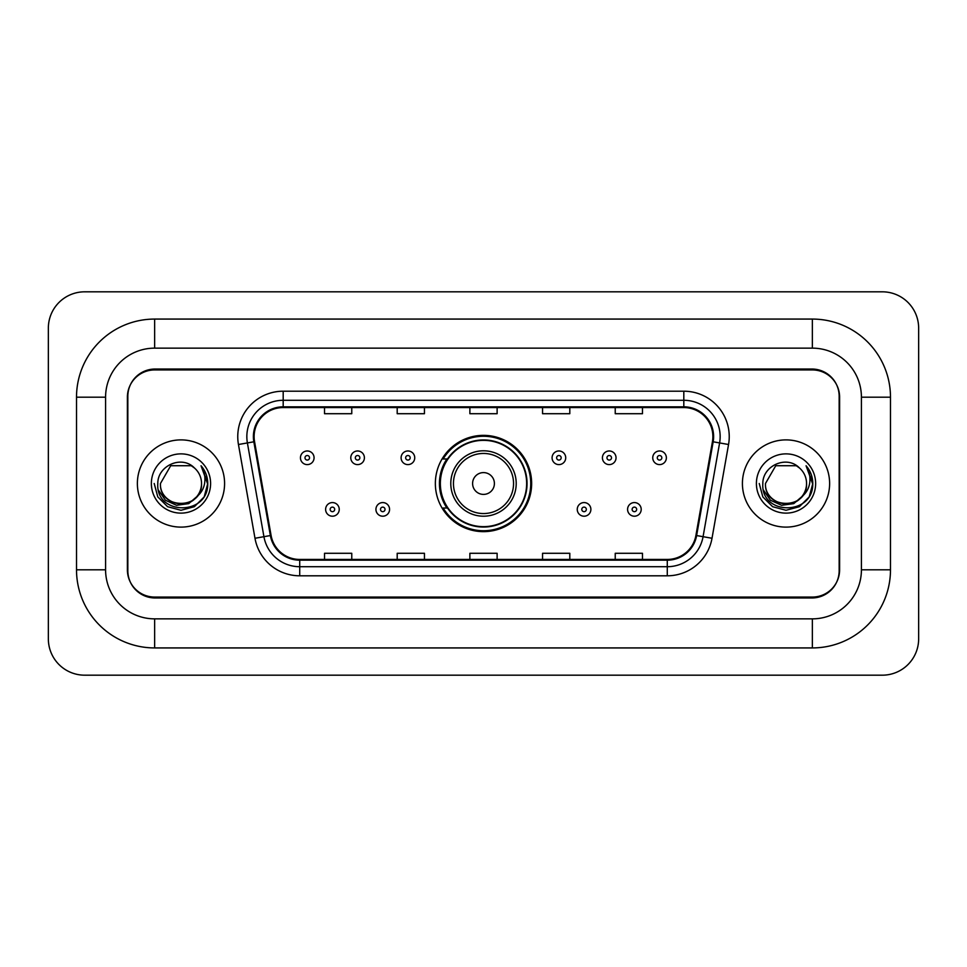 <?xml version="1.0" encoding="UTF-8"?>
<svg xmlns="http://www.w3.org/2000/svg" width="967" height="967" viewBox="0 0 967 967"><rect width="100%" height="100%" fill="white"/><g stroke="black" fill="none" stroke-linecap="round" stroke-linejoin="round"><path stroke-width="1.45" d="M435.355 483.5A48.145 48.145 0 0 0 483.5 531.645A48.145 48.145 0 0 0 531.645 483.5A48.145 48.145 0 0 0 483.5 435.355A48.145 48.145 0 0 0 435.355 483.5M446.899 508.026A44.059 44.059 0 0 1 446.899 458.974M812.365 319.074A78.122 78.122 0 0 1 890.486 397.195A78.122 78.122 0 0 0 812.365 319.074L154.635 319.074A78.122 78.122 0 0 0 76.514 397.195A78.122 78.122 0 0 1 154.635 319.074L154.635 348.144L812.365 348.144L154.635 348.144A49.051 49.051 0 0 0 105.584 397.195L105.584 569.805A49.051 49.051 0 0 0 154.635 618.856L812.365 618.856L154.635 618.856L154.635 647.926L812.365 647.926A78.122 78.122 0 0 0 890.486 569.805L890.486 397.195L861.416 397.195A49.051 49.051 0 0 0 812.365 348.144L812.365 319.074M812.365 369.938L154.635 369.938A27.257 27.257 0 0 0 127.39 397.195L127.39 569.805A27.257 27.257 0 0 0 154.635 597.062L812.365 597.062A27.257 27.257 0 0 0 839.61 569.805L839.61 397.195A27.257 27.257 0 0 0 812.365 369.938M890.486 569.805L861.416 569.805L861.416 397.195L861.416 569.805A49.051 49.051 0 0 1 812.365 618.856L812.365 647.926M918.65 328.151A36.335 36.335 0 0 0 882.315 291.816L84.685 291.816A36.335 36.335 0 0 0 48.35 328.151L48.35 638.849A36.335 36.335 0 0 0 84.685 675.184L882.315 675.184A36.335 36.335 0 0 0 918.65 638.849L918.65 328.151M76.514 569.805L105.584 569.805L105.584 397.195L76.514 397.195L76.514 569.805A78.122 78.122 0 0 0 154.635 647.926M127.837 396.289L127.837 570.711A27.257 27.257 0 0 0 155.095 597.969L811.905 597.969A27.257 27.257 0 0 0 839.163 570.711L839.163 396.289A27.257 27.257 0 0 0 811.905 369.031L155.095 369.031A27.257 27.257 0 0 0 127.837 396.289L127.837 570.711M137.374 483.5A43.612 43.612 0 0 0 180.986 527.112A43.612 43.612 0 0 0 224.586 483.5A43.612 43.612 0 0 0 180.986 439.888A43.612 43.612 0 0 0 137.374 483.5A43.612 43.612 0 0 0 180.986 527.112A43.612 43.612 0 0 0 224.586 483.5A43.612 43.612 0 0 0 180.986 439.888A43.612 43.612 0 0 0 137.374 483.5M742.414 483.5A43.612 43.612 0 0 0 786.014 527.112A43.612 43.612 0 0 0 829.626 483.5A43.612 43.612 0 0 0 786.014 439.888A43.612 43.612 0 0 0 742.414 483.5A43.612 43.612 0 0 0 786.014 527.112A43.612 43.612 0 0 0 829.626 483.5A43.612 43.612 0 0 0 786.014 439.888A43.612 43.612 0 0 0 742.414 483.5M254.116 436.625A29.07 29.07 0 0 1 283.186 407.554L683.814 407.554A29.07 29.07 0 0 1 712.437 441.677L695.914 535.428A29.07 29.07 0 0 1 667.278 559.446L299.722 559.446A29.07 29.07 0 0 1 271.086 535.428L254.563 441.677A29.07 29.07 0 0 1 254.116 436.625M253.39 436.625A29.796 29.796 0 0 0 253.838 441.798L270.373 535.549A29.796 29.796 0 0 0 299.722 560.171L667.278 560.171A29.796 29.796 0 0 0 696.627 535.549L713.163 441.798A29.796 29.796 0 0 0 683.814 406.829L283.186 406.829A29.796 29.796 0 0 0 253.39 436.625M238.45 444.506A45.425 45.425 0 0 1 283.186 391.2L683.814 391.2A45.425 45.425 0 0 1 728.55 444.506L712.014 538.268A45.425 45.425 0 0 1 667.278 575.8L299.722 575.8A45.425 45.425 0 0 1 254.986 538.268L238.45 444.506L247.395 442.934A36.335 36.335 0 0 1 283.186 400.29L683.814 400.29A36.335 36.335 0 0 1 719.605 442.934L703.069 536.685A36.335 36.335 0 0 1 667.278 566.71L299.722 566.71A36.335 36.335 0 0 1 263.931 536.685L247.395 442.934A36.335 36.335 0 0 1 246.851 436.625M839.163 570.711L839.163 396.289M469.877 407.554L469.877 413.707L497.123 413.707L497.123 407.554M397.195 407.554L397.195 413.707L424.453 413.707L424.453 407.554M324.525 407.554L324.525 413.707L351.77 413.707L351.77 407.554M542.547 407.554L542.547 413.707L569.805 413.707L569.805 407.554M615.23 407.554L615.23 413.707L642.475 413.707L642.475 407.554M497.123 559.446L497.123 553.293L469.877 553.293L469.877 559.446M424.453 559.446L424.453 553.293L397.195 553.293L397.195 559.446M351.77 559.446L351.77 553.293L324.525 553.293L324.525 559.446M569.805 559.446L569.805 553.293L542.547 553.293L542.547 559.446M642.475 559.446L642.475 553.293L615.23 553.293L615.23 559.446M196.724 496.7C185.821 511.434 159.374 502.006 160.449 483.5C159.192 509.996 202.78 509.996 201.523 483.5C202.78 509.996 159.192 509.996 160.449 483.5L170.712 465.719L191.248 465.719L194.44 467.98C181.832 454.78 157.573 465.659 157.802 483.5C155.494 515.206 206.89 516.027 207.724 485.035L207.76 483.5C207.687 476.767 205.451 470.844 201.039 465.756C204.388 471.255 205.572 477.166 204.581 483.5C203.626 488.891 201.003 493.291 196.724 496.7A20.537 20.537 0 0 0 201.523 483.5C202.78 509.996 159.192 509.996 160.449 483.5L170.712 465.719M201.523 483.5A20.537 20.537 0 0 0 194.44 467.98M198.03 495.6L188.758 503.614L176.61 505.306L165.43 500.253L158.443 490.16M151.36 483.5A29.626 29.626 0 0 0 180.986 513.126A29.626 29.626 0 0 0 210.601 483.5A29.626 29.626 0 0 0 180.986 453.874A29.626 29.626 0 0 0 151.36 483.5M201.039 465.756L207.76 484.274L206.503 475.389L207.76 484.274L206.503 475.389L207.76 484.274L201.245 465.985L207.76 484.274L201.245 465.985L207.76 483.5L204.182 496.893L194.379 506.696L180.986 510.286L167.593 506.696L157.79 496.893L154.2 483.5M201.245 465.985L207.76 484.298M494.403 483.5A10.903 10.903 0 0 0 483.5 472.597A10.903 10.903 0 0 0 472.597 483.5A10.903 10.903 0 0 0 483.5 494.403A10.903 10.903 0 0 0 494.403 483.5M516.209 483.5A32.709 32.709 0 0 0 483.5 450.791A32.709 32.709 0 0 0 450.791 483.5A32.709 32.709 0 0 0 483.5 516.209A32.709 32.709 0 0 0 516.209 483.5A32.709 32.709 0 0 1 483.5 516.209A32.709 32.709 0 0 1 450.791 483.5M526.652 483.5A43.152 43.152 0 0 0 483.5 440.348A43.152 43.152 0 0 0 440.348 483.5A43.152 43.152 0 0 0 483.5 526.652A43.152 43.152 0 0 0 526.652 483.5M530.738 483.5A47.238 47.238 0 0 1 443.128 508.026L447.503 508.026A43.563 43.563 0 0 0 512.317 516.16A43.563 43.563 0 0 0 512.317 450.84A43.563 43.563 0 0 0 447.503 458.974L443.128 458.974A47.238 47.238 0 0 1 530.738 483.5M806.551 483.5C807.808 509.996 764.22 509.996 765.477 483.5L775.752 465.719L796.288 465.719L799.467 467.98C786.86 454.78 762.6 465.659 762.83 483.5C760.521 515.206 811.917 516.027 812.751 485.035L812.8 483.5C812.715 476.767 810.479 470.844 806.079 465.756C809.427 471.255 810.6 477.166 809.621 483.5C808.654 488.891 806.031 493.291 801.752 496.7A20.537 20.537 0 0 0 806.551 483.5C807.808 509.996 764.22 509.996 765.477 483.5L775.752 465.719L796.288 465.719L799.467 467.98A20.537 20.537 0 0 1 806.551 483.5C807.808 509.996 764.22 509.996 765.477 483.5C764.413 502.006 790.849 511.434 801.752 496.7M803.057 495.6L793.786 503.614L781.638 505.306L770.457 500.253L763.471 490.16M756.399 483.5A29.626 29.626 0 0 0 786.014 513.126A29.626 29.626 0 0 0 815.64 483.5A29.626 29.626 0 0 0 786.014 453.874A29.626 29.626 0 0 0 756.399 483.5M806.079 465.756L812.788 484.274L811.543 475.389L812.8 483.5M759.24 483.5L762.818 496.893L772.621 506.696L786.014 510.286L799.407 506.696L809.21 496.893L812.8 483.5L806.273 465.985L812.788 484.274L806.466 466.215M806.273 465.985L812.788 484.298M314.07 457.79A6.817 6.817 0 0 1 307.264 464.607A6.817 6.817 0 0 1 300.447 457.79A6.817 6.817 0 0 1 307.264 450.973A6.817 6.817 0 0 1 314.07 457.79A6.817 6.817 0 0 0 307.264 450.973A6.817 6.817 0 0 0 300.447 457.79M364.402 457.79A6.817 6.817 0 0 1 357.585 464.607A6.817 6.817 0 0 1 350.779 457.79A6.817 6.817 0 0 1 357.585 450.973A6.817 6.817 0 0 1 364.402 457.79A6.817 6.817 0 0 0 357.585 450.973A6.817 6.817 0 0 0 350.779 457.79M414.734 457.79A6.817 6.817 0 0 1 407.917 464.607A6.817 6.817 0 0 1 401.1 457.79A6.817 6.817 0 0 1 407.917 450.973A6.817 6.817 0 0 1 414.734 457.79A6.817 6.817 0 0 0 407.917 450.973A6.817 6.817 0 0 0 401.1 457.79M565.719 457.79A6.817 6.817 0 0 1 558.902 464.607A6.817 6.817 0 0 1 552.084 457.79A6.817 6.817 0 0 1 558.902 450.973A6.817 6.817 0 0 1 565.719 457.79A6.817 6.817 0 0 0 558.902 450.973A6.817 6.817 0 0 0 552.084 457.79M616.039 457.79A6.817 6.817 0 0 1 609.234 464.607A6.817 6.817 0 0 1 602.417 457.79A6.817 6.817 0 0 1 609.234 450.973A6.817 6.817 0 0 1 616.039 457.79A6.817 6.817 0 0 0 609.234 450.973A6.817 6.817 0 0 0 602.417 457.79M666.372 457.79A6.817 6.817 0 0 1 659.554 464.607A6.817 6.817 0 0 1 652.749 457.79A6.817 6.817 0 0 1 659.554 450.973A6.817 6.817 0 0 1 666.372 457.79A6.817 6.817 0 0 0 659.554 450.973A6.817 6.817 0 0 0 652.749 457.79M325.613 509.391A6.817 6.817 0 0 1 332.418 502.574A6.817 6.817 0 0 1 339.236 509.391A6.817 6.817 0 0 1 332.418 516.209A6.817 6.817 0 0 1 325.613 509.391A6.817 6.817 0 0 0 332.418 516.209A6.817 6.817 0 0 0 339.236 509.391M375.933 509.391A6.817 6.817 0 0 1 382.751 502.574A6.817 6.817 0 0 1 389.568 509.391A6.817 6.817 0 0 1 382.751 516.209A6.817 6.817 0 0 1 375.933 509.391A6.817 6.817 0 0 0 382.751 516.209A6.817 6.817 0 0 0 389.568 509.391M577.251 509.391A6.817 6.817 0 0 1 584.068 502.574A6.817 6.817 0 0 1 590.885 509.391A6.817 6.817 0 0 1 584.068 516.209A6.817 6.817 0 0 1 577.251 509.391A6.817 6.817 0 0 0 584.068 516.209A6.817 6.817 0 0 0 590.885 509.391M627.583 509.391A6.817 6.817 0 0 1 634.4 502.574A6.817 6.817 0 0 1 641.206 509.391A6.817 6.817 0 0 1 634.4 516.209A6.817 6.817 0 0 1 627.583 509.391A6.817 6.817 0 0 0 634.4 516.209A6.817 6.817 0 0 0 641.206 509.391M683.814 391.2L683.814 406.829M247.395 442.934L253.838 441.798M299.722 575.8L299.722 560.171M667.278 560.171L667.278 575.8M696.627 535.549L712.014 538.268M254.986 538.268L270.373 535.549M713.163 441.798L728.55 444.506M283.186 391.2L283.186 406.829M513.55 483.5A30.05 30.05 0 0 0 483.5 453.45A30.05 30.05 0 0 0 453.45 483.5A30.05 30.05 0 0 0 483.5 513.55A30.05 30.05 0 0 0 513.55 483.5M304.992 457.79A2.272 2.272 0 0 0 307.264 460.062A2.272 2.272 0 0 0 309.537 457.79A2.272 2.272 0 0 0 307.264 455.517A2.272 2.272 0 0 0 304.992 457.79M355.312 457.79A2.272 2.272 0 0 0 357.585 460.062A2.272 2.272 0 0 0 359.857 457.79A2.272 2.272 0 0 0 357.585 455.517A2.272 2.272 0 0 0 355.312 457.79M405.644 457.79A2.272 2.272 0 0 0 407.917 460.062A2.272 2.272 0 0 0 410.189 457.79A2.272 2.272 0 0 0 407.917 455.517A2.272 2.272 0 0 0 405.644 457.79M556.629 457.79A2.272 2.272 0 0 0 558.902 460.062A2.272 2.272 0 0 0 561.174 457.79A2.272 2.272 0 0 0 558.902 455.517A2.272 2.272 0 0 0 556.629 457.79M606.962 457.79A2.272 2.272 0 0 0 609.234 460.062A2.272 2.272 0 0 0 611.507 457.79A2.272 2.272 0 0 0 609.234 455.517A2.272 2.272 0 0 0 606.962 457.79M657.282 457.79A2.272 2.272 0 0 0 659.554 460.062A2.272 2.272 0 0 0 661.827 457.79A2.272 2.272 0 0 0 659.554 455.517A2.272 2.272 0 0 0 657.282 457.79M334.691 509.391A2.272 2.272 0 0 0 332.418 507.119A2.272 2.272 0 0 0 330.158 509.391A2.272 2.272 0 0 0 332.418 511.664A2.272 2.272 0 0 0 334.691 509.391M385.023 509.391A2.272 2.272 0 0 0 382.751 507.119A2.272 2.272 0 0 0 380.478 509.391A2.272 2.272 0 0 0 382.751 511.664A2.272 2.272 0 0 0 385.023 509.391M586.34 509.391A2.272 2.272 0 0 0 584.068 507.119A2.272 2.272 0 0 0 581.796 509.391A2.272 2.272 0 0 0 584.068 511.664A2.272 2.272 0 0 0 586.34 509.391M636.661 509.391A2.272 2.272 0 0 0 634.4 507.119A2.272 2.272 0 0 0 632.128 509.391A2.272 2.272 0 0 0 634.4 511.664A2.272 2.272 0 0 0 636.661 509.391"/></g></svg>
